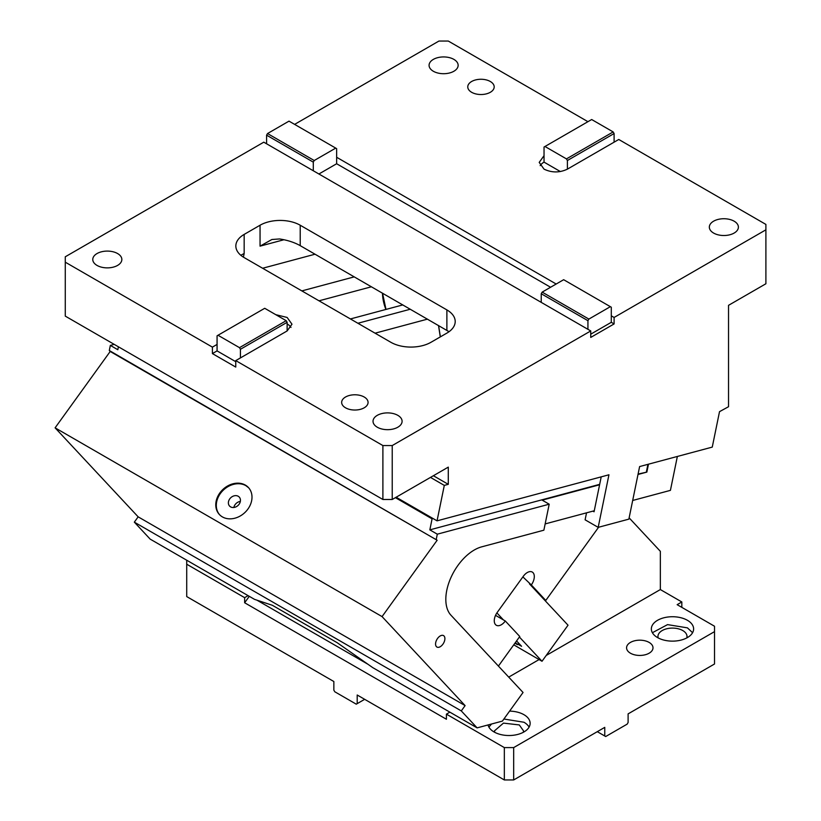 <?xml version="1.0" encoding="UTF-8"?>
<svg xmlns="http://www.w3.org/2000/svg" width="821" height="821" viewBox="0 0 821 821"><rect width="100%" height="100%" fill="white"/><g stroke="black" fill="none" stroke-linecap="round" stroke-linejoin="round"><path stroke-width="1.23" d="M614.098 133.546L567.393 160.516L566.459 158.894L544.97 146.487L591.674 119.527L613.164 131.924L614.098 133.546L614.098 142.177L618.767 139.478L765.901 224.42L765.901 283.758L728.535 305.33L728.535 406.723L719.514 411.66L712.259 447.106L639.621 466.564L628.865 519.139L598.181 527.359L608.946 474.784L437.049 520.842L444.305 485.396L430.471 477.412M437.049 520.842L396.143 497.228M765.901 229.818L614.098 317.46L614.098 323.936L590.74 337.421L590.74 330.945L392.233 445.557L392.233 499.486L448.287 467.128L448.287 484.328L444.305 485.396M433.385 475.728L448.287 484.328M392.233 445.557L382.894 445.557L382.894 499.486L65.27 316.116L65.27 262.176L212.403 347.129L217.072 344.43L217.072 335.799L218.006 335.255L239.496 347.663L240.43 349.284L287.134 322.314L287.134 330.945L291.978 324.203L287.134 317.46L275.764 314.669M382.894 499.486L392.233 499.486M590.74 330.945L263.787 142.177L65.27 256.788L65.27 262.176M240.43 349.284L240.43 357.915L287.134 330.945M240.43 357.915L235.76 360.604L382.894 445.557M345.528 407.801A13.208 7.625 180 0 1 341.659 402.403A13.208 7.625 180 0 1 349.808 395.363A13.208 7.625 180 0 1 364.206 397.015A13.208 7.625 180 0 1 368.075 402.403A13.208 7.625 180 0 1 359.916 409.453A13.208 7.625 180 0 1 345.528 407.801M377.291 427.218A14.532 8.395 180 0 1 373.032 421.286A14.532 8.395 180 0 1 382.001 413.527A14.532 8.395 180 0 1 397.836 415.354A14.532 8.395 180 0 1 402.095 421.286A14.532 8.395 180 0 1 393.126 429.034A14.532 8.395 180 0 1 377.291 427.218M97.032 265.419A14.532 8.395 180 0 1 92.773 259.487A14.532 8.395 180 0 1 101.753 251.729A14.532 8.395 180 0 1 117.588 253.545A14.532 8.395 180 0 1 121.847 259.487A14.532 8.395 180 0 1 112.867 267.236A14.532 8.395 180 0 1 97.032 265.419M244.165 257.599A28.407 16.399 180 0 1 235.843 246.002A28.407 16.399 180 0 1 244.165 234.406L260.052 225.231A28.407 16.399 180 0 1 300.219 225.231L446.881 309.907A28.407 16.399 180 0 1 455.203 321.504A28.407 16.399 180 0 1 446.881 333.1L431.004 342.275A28.407 16.399 180 0 1 390.827 342.275L244.165 257.599M614.098 323.936L611.296 322.314L590.74 334.178M611.296 322.314L611.296 315.839L614.098 317.46M550.573 287.258L336.651 163.748L336.651 157.273L556.176 284.025M614.098 142.177L567.393 169.147C559.604 172.841 551.815 172.841 544.036 169.147L539.202 162.404L544.036 155.662L544.036 147.031L544.97 146.487M587.939 121.682L448.287 41.05L438.937 41.05L294.616 124.382M471.634 92.291A13.208 7.625 180 0 1 467.765 86.893A13.208 7.625 180 0 1 475.923 79.842A13.208 7.625 180 0 1 490.322 81.505A13.208 7.625 180 0 1 494.191 86.893A13.208 7.625 180 0 1 486.032 93.943A13.208 7.625 180 0 1 471.634 92.291M433.334 71.253A14.532 8.395 180 0 1 429.075 65.321A14.532 8.395 180 0 1 438.055 57.573A14.532 8.395 180 0 1 453.89 59.389A14.532 8.395 180 0 1 458.149 65.321A14.532 8.395 180 0 1 449.169 73.069A14.532 8.395 180 0 1 433.334 71.253M713.582 233.051A14.532 8.395 180 0 1 709.334 227.119A14.532 8.395 180 0 1 718.303 219.371A14.532 8.395 180 0 1 734.138 221.188A14.532 8.395 180 0 1 738.397 227.119A14.532 8.395 180 0 1 729.428 234.878A14.532 8.395 180 0 1 713.582 233.051M598.181 527.359L585.106 519.816L586.533 512.838M592.936 511.124L594.065 511.77L601.208 476.857M212.403 347.129L212.403 353.594L235.76 367.079L235.76 360.604M266.589 143.798L266.589 135.167L313.294 162.127L313.294 170.758M587.939 329.324L587.939 320.693L541.234 293.733L541.234 302.364M290.993 327.435A16.512 9.534 0 0 0 287.134 323.936M217.072 344.43L217.072 350.895L212.403 353.594M449.046 331.694L300.219 245.653C294.431 242.4 287.545 240.163 279.571 238.952L271.874 239.506L260.052 246.146L260.052 225.231M244.165 234.406L244.165 253.494L240.82 255.269M587.939 320.693L588.873 319.082L610.362 306.674L611.296 307.218L611.296 315.839M336.651 157.273L336.651 148.652L335.717 148.108L314.227 160.516L267.523 133.546L289.002 121.139L335.717 148.108M560.353 171.548L544.036 162.127L544.036 155.662M544.036 162.127A16.512 9.534 0 0 0 540.177 165.637M567.393 160.516L567.393 169.147M235.76 361.692L217.072 350.895M266.589 135.167L267.523 133.546M313.294 162.127L314.227 160.516M336.651 163.748L318.897 174.001M610.362 306.674L563.658 279.704L542.168 292.112L541.234 293.733M588.873 319.082L542.168 292.112M287.134 322.314L286.201 320.693L264.721 308.296L218.006 335.255M239.496 347.663L286.201 320.693M613.164 131.924L566.459 158.894M522.874 576.886L531.32 584.932A9.903 5.716 120 0 0 532.254 572.052A9.903 5.716 120 0 0 523.285 576.321L497.259 612.374A9.903 5.716 120 0 0 496.325 625.263A9.903 5.716 120 0 0 505.305 620.994L519.765 636.501L498.419 666.077M529.453 583.854L543.913 599.361L545.78 600.438L531.32 584.932M599.587 484.77L542.188 500.153L549.198 504.197L543.871 530.192L481.691 546.848A40.291 23.265 120 0 0 457.974 565.371A40.291 23.265 120 0 0 450.975 615.237L523.049 692.472L502.39 721.105L477.114 727.878L372.755 667.627L337.133 642.679L272.408 605.313L254.51 599.351L150.151 539.11L134.326 522.146L138.154 516.84L55.099 427.833L110.199 351.47L109.296 350.516L437.152 540.239L110.199 351.47M637.999 474.476L646.856 472.106L638.091 474.056M599.669 484.349L429.835 529.863L432.082 518.851L395.394 497.659M549.198 504.197L437.306 534.173L429.835 529.863M646.856 472.106L648.477 464.193M646.394 471.839L647.923 464.337M495.545 615.36L505.305 620.994M517.835 644.126L521.571 646.281L516.573 640.924M513.751 644.834L542.014 661.264L568.029 625.202L543.913 599.361M437.552 638.461A6.609 3.818 120 0 0 436.926 647.051A6.609 3.818 120 0 0 442.909 644.198A6.609 3.818 120 0 0 443.535 635.608A6.609 3.818 120 0 0 437.552 638.461M315.028 254.212L262.628 268.251M357.905 323.258L410.315 309.219M440.374 336.867L438.599 325.547M350.434 318.948L402.844 304.909M385.993 309.425L382.545 293.189M301.861 290.901L354.262 276.862M497.003 613.02L503.427 619.917M519.395 637.014L542.014 661.264M118.419 346.801L117.814 349.725L110.342 345.405L109.296 350.516M114.211 344.368L110.342 345.405M245.366 485.098A19.817 15.938 -43 0 0 221.352 491.061A19.817 15.938 -43 0 0 219.392 514.521A19.817 15.938 -43 0 0 222.409 516.912A19.817 15.938 -43 0 0 246.413 510.949A19.817 15.938 -43 0 0 248.373 487.479A19.817 15.938 -43 0 0 245.366 485.098M248.64 487.777L245.9 485.673A19.817 15.938 -43 0 0 222.05 491.451A19.817 15.938 -43 0 0 219.669 514.808M230.598 506.875A6.609 5.316 -43 0 0 238.593 504.894A6.609 5.316 -43 0 0 239.25 497.074A6.609 5.316 -43 0 0 238.244 496.274A6.609 5.316 -43 0 0 230.239 498.265A6.609 5.316 -43 0 0 229.593 506.085A6.609 5.316 -43 0 0 230.598 506.875M240.348 501.415A6.609 5.316 -43 0 0 233.852 507.481M437.152 540.239L382.063 616.602L55.099 427.833M382.063 616.602L465.107 705.608L138.154 516.84M465.107 705.608L461.289 710.914L134.326 522.146M461.289 710.914L477.114 727.878M677.356 456.455L670.418 490.363L632.683 500.471M598.591 527.256L545.78 600.438M545.154 523.921L594.271 510.765M437.306 534.173L436.259 539.284M432.082 518.851L432.841 518.41M488.054 724.943A21.141 12.202 0 0 0 494.057 731.952A21.141 12.202 0 0 0 517.097 734.59A21.141 12.202 0 0 0 530.14 723.322A21.141 12.202 0 0 0 523.952 714.691A21.141 12.202 0 0 0 509.595 711.119M529.104 727.098A21.141 12.202 0 0 0 523.952 722.244L503.889 719.032M491.512 724.019L488.906 727.098M523.326 732.291L523.531 730.875L519.283 724.933L503.447 723.116L494.468 730.875L494.683 732.291M249.276 596.333L244.637 602.758L446.419 719.258L446.419 714.147L504.33 747.592L504.33 779.95L513.679 779.95L604.759 727.365L604.759 735.996L597.288 731.675M504.33 779.95L357.197 695.007L357.197 703.638L364.678 699.318M244.637 602.758L244.637 597.657L186.716 564.212L186.716 596.58L333.849 681.522L333.849 690.153L334.783 691.764L356.263 704.172L357.197 703.638M244.637 597.657L248.096 595.656M186.716 560.209L186.716 564.212M367.911 664.23L256.942 600.161M629.122 517.856L660.341 551.312L660.341 589.56L546.191 655.466M514.931 643.202L517.446 644.649L515.434 642.494M517.446 644.649L518.585 643.079M539.079 659.571L508.712 677.109M681.83 607.366L681.83 601.967L677.151 604.667L714.516 626.238L714.516 631.636L513.679 747.592L513.679 779.95M604.759 735.996L605.693 736.529L627.172 724.132L628.106 722.511L628.106 713.88L714.516 663.994L714.516 631.636M660.341 589.56L681.83 601.967M446.419 714.147L449.877 712.146M504.33 747.592L513.679 747.592M686.808 637.907A14.532 8.395 0 0 0 687.013 636.491A14.532 8.395 0 0 0 682.764 630.549A14.532 8.395 0 0 0 666.919 628.732A14.532 8.395 0 0 0 657.949 636.491A14.532 8.395 0 0 0 658.165 637.907M692.585 632.714L687.434 627.86L667.555 624.617L652.387 632.714M687.434 620.307A21.141 12.202 0 0 0 664.394 617.659A21.141 12.202 0 0 0 651.351 628.937A21.141 12.202 0 0 0 657.539 637.568A21.141 12.202 0 0 0 680.568 640.206A21.141 12.202 0 0 0 693.622 628.937A21.141 12.202 0 0 0 687.434 620.307M649.134 642.422A13.208 7.625 180 0 1 653.003 647.81A13.208 7.625 180 0 1 644.844 654.86A13.208 7.625 180 0 1 630.446 653.208A13.208 7.625 180 0 1 626.577 647.81A13.208 7.625 180 0 1 634.736 640.76A13.208 7.625 180 0 1 649.134 642.422M446.881 330.329L446.881 309.907M300.219 245.653L300.219 225.231M260.052 246.146L283.963 239.732M244.165 253.494L243.416 257.147M375.084 333.182L427.484 319.133M440.282 336.908L438.506 325.496M319.03 300.814L371.441 286.775M385.901 309.445A34.349 24.291 75 0 1 382.453 293.138"/></g></svg>
